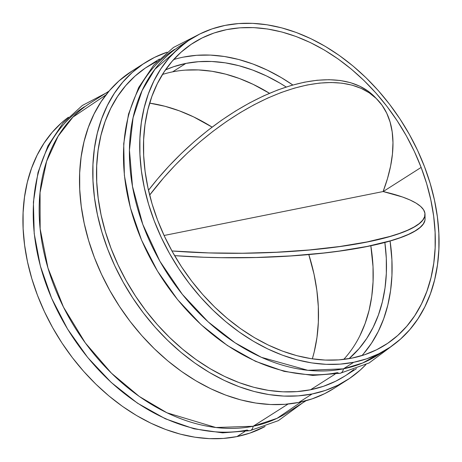<?xml version="1.0" encoding="UTF-8"?>
<svg xmlns="http://www.w3.org/2000/svg" width="462" height="462" viewBox="0 0 462 462"><rect width="100%" height="100%" fill="white"/><g stroke="black" fill="none" stroke-linecap="round" stroke-linejoin="round"><path stroke-width="0.69" d="M383.113 191.545A178.91 36.348 179.2 0 1 425.011 214.235A178.91 36.348 179.2 0 1 171.933 250.953L208.651 252.905L242.504 253.234L276.49 252.235L309.373 249.959L339.957 246.477L367.134 241.921L389.922 236.452L399.405 233.437L407.496 230.272L414.114 226.986L419.207 223.608L422.724 220.166L424.636 216.695L424.924 213.225L423.59 209.788L420.639 206.416L416.1 203.136L410.019 199.982L402.442 196.979L383.113 191.545L164.074 235.487L383.113 191.545L387.491 178.569L390.615 165.997L392.446 153.962L392.971 142.562L392.186 131.901L390.101 122.084L386.729 113.19L382.103 105.307L376.27 98.504L369.271 92.845L361.186 88.381L352.073 85.147L342.03 83.177L331.133 82.496L319.49 83.096L307.207 84.979L294.392 88.132L281.167 92.515L267.642 98.1L253.95 104.834L240.211 112.647L226.553 121.477L213.097 131.237L199.971 141.846L187.283 153.199L175.162 165.2L163.71 177.737L149.659 195.085A178.91 93.855 -44.1 0 1 377.292 99.532A178.91 93.855 -44.1 0 1 383.113 191.545M424.913 220.374L423.313 223.949L419.998 227.5L415.015 230.988L408.408 234.39L400.236 237.659L390.581 240.771L367.203 246.413L339.172 251.085L323.747 253.003L290.806 255.908L256.156 257.484L221.119 257.669L203.875 257.236L174.601 255.642A178.91 36.348 -0.8 0 0 425.075 218.722L425.011 214.235M375.906 98.158A178.91 93.855 135.9 0 0 374.572 96.731A178.91 93.855 135.9 0 0 148.498 190.234L157.478 179.042L169.034 165.997L181.329 153.482L194.254 141.62L207.675 130.532L221.465 120.311L235.499 111.065L249.63 102.887L263.733 95.842L277.662 90.009L291.291 85.441L304.487 82.178L317.117 80.255L329.071 79.695L340.223 80.498L350.467 82.658L359.707 86.151L367.856 90.945L374.832 96.997M312.116 393.982A188.08 136.879 -122.5 0 1 117.989 272.436A188.08 136.879 -122.5 0 1 145.235 62.63A188.08 136.879 -122.5 0 1 167.129 52.183L154.504 57.409L142.891 64.172L132.271 72.447L122.753 82.155L114.42 93.209L107.357 105.492L101.634 118.89L97.297 133.275L94.398 148.51L92.96 164.443L92.995 180.925L94.508 197.794L97.482 214.894L101.888 232.057L107.686 249.11L114.813 265.904L123.21 282.259L132.79 298.036L143.457 313.069L155.117 327.223L167.654 340.35L180.948 352.339L194.872 363.063L209.286 372.418L224.058 380.324L239.045 386.694L254.094 391.476L269.075 394.612L283.83 396.084L298.227 395.876L312.116 393.982L298.845 402.425L312.116 393.982L325.375 390.43L337.872 385.244L349.486 378.482L360.1 370.206L365.881 364.622A188.08 136.879 -122.5 0 1 347.135 380.024A188.08 136.879 -122.5 0 1 312.116 393.982M145.235 62.63L131.965 71.073A188.08 136.879 57.5 0 0 104.712 280.879A188.08 136.879 57.5 0 0 298.845 402.425L284.95 404.319L270.559 404.527L255.804 403.055L240.823 399.919L225.768 395.137L210.787 388.767L196.015 380.861L181.601 371.506L167.677 360.782L154.383 348.793L141.846 335.666L130.186 321.512L119.514 306.479L109.939 290.702L101.542 274.347L94.41 257.553L88.617 240.5L84.211 223.337L81.237 206.237L79.724 189.368L79.689 172.886L81.127 156.953L84.026 141.719L88.358 127.333L94.086 113.935L101.149 101.652L109.477 90.598L119 80.89L132.057 71.015M352.102 358.079A178.91 130.203 -122.5 0 1 157.646 220.276L164.426 236.244L172.413 251.807L181.52 266.811L191.672 281.11L202.766 294.571L214.691 307.063L227.333 318.462L240.575 328.661L254.291 337.566L268.341 345.085L282.594 351.143L296.916 355.694L311.163 358.679L325.196 360.077L338.889 359.881L352.102 358.079L364.714 354.695L376.599 349.769L387.647 343.335L397.747 335.464L406.803 326.23L414.732 315.719L421.448 304.031L426.894 291.285L431.017 277.604L433.778 263.115L435.14 247.955L435.106 232.276L433.668 216.228L430.838 199.965L426.651 183.639L421.136 167.417L414.356 151.444L406.369 135.886L397.256 120.882L387.11 106.578L376.016 93.116L364.091 80.631L351.443 69.225L338.201 59.026L324.491 50.127L310.441 42.608L296.182 36.544L281.866 31.999L267.619 29.014L253.58 27.61L239.893 27.812L226.675 29.614L214.062 32.993L202.177 37.924L191.129 44.358L181.035 52.229L171.974 61.463L164.05 71.974L157.334 83.657L151.888 96.402L147.765 110.089L145.004 124.578L143.636 139.738L143.67 155.411L145.114 171.46L147.938 187.728L152.131 204.048L157.646 220.276A178.91 130.203 -122.5 0 1 193.364 42.891A178.91 130.203 -122.5 0 1 421.136 167.417L383.177 191.563L421.136 167.417A178.91 130.203 -122.5 0 1 385.418 344.802A178.91 130.203 -122.5 0 1 352.102 358.079M190.904 39.022L180.596 45.576A183.495 133.541 57.5 0 0 154.013 250.26A183.495 133.541 57.5 0 0 343.41 368.843L353.713 362.289A183.495 133.541 -122.5 0 1 164.316 243.705A183.495 133.541 -122.5 0 1 190.904 39.022A183.495 133.541 -122.5 0 1 225.069 25.404A183.495 133.541 -122.5 0 1 414.46 143.988A183.495 133.541 -122.5 0 1 387.878 348.671A183.495 133.541 -122.5 0 1 353.713 362.289L343.41 368.843L307.79 370.293L261.371 357.317L235.043 342.787L208.102 321.818L182.334 294.34L159.881 261.226L142.787 224.37L132.49 186.4L129.447 150.081L133.085 117.683L142.105 90.592L154.891 69.271L185.851 42.464M159.471 59.015L147.701 66.505A183.495 133.541 57.5 0 0 121.113 271.188A183.495 133.541 57.5 0 0 310.51 389.772L335.025 374.18L310.51 389.772A183.495 133.541 57.5 0 0 344.675 376.155L356.445 368.664M340.246 373.256A6.884 4.545 -101.3 0 0 343.41 368.843A6.884 4.545 78.7 0 1 340.246 373.256A6.884 4.545 78.7 0 1 337.474 372.62A183.495 133.541 -122.5 0 1 148.077 254.036A183.495 133.541 -122.5 0 1 174.659 49.353M345.813 357.062L343.722 359.413A172.026 125.196 57.5 0 0 370.813 245.668L373.025 266.724L373.059 281.803L371.748 296.373L369.092 310.308L365.13 323.464L359.892 335.718M185.32 70.126L198.487 69.929L211.983 71.275L225.681 74.151L239.449 78.523L253.153 84.35L269.502 93.289A172.026 125.196 57.5 0 0 172.615 71.853L185.886 63.41A172.026 125.196 -122.5 0 1 286.203 87.012L279.937 83.137L266.424 75.907L252.72 70.08L238.952 65.708L225.254 62.832L211.758 61.486L198.591 61.683L185.886 63.41L172.615 71.853A172.026 125.196 57.5 0 0 162.457 74.463M384.852 242.359A172.026 125.196 -122.5 0 1 349.076 358.639L359.084 348.619L366.707 338.513L373.163 327.275L378.401 315.02L382.369 301.865L385.019 287.93L386.336 273.36L386.301 258.281L384.852 242.359M109.072 91.072L90.344 102.991A183.495 133.541 57.5 0 0 63.756 307.675A183.495 133.541 57.5 0 0 253.153 426.259L288.074 404.042L253.153 426.259L215.87 427.517L166.978 412.803L139.362 396.512L111.434 373.175L85.32 342.925L63.45 307.057L47.967 268L40.154 228.846L40.05 192.55L46.616 161.29L58.177 136.128L72.915 117.129L105.942 94.935M249.994 430.671A6.884 4.545 -101.3 0 0 253.153 426.259A6.884 4.545 78.7 0 1 249.994 430.671A6.884 4.545 78.7 0 1 247.216 430.035A183.495 133.541 -122.5 0 1 57.825 311.446A183.495 133.541 -122.5 0 1 84.407 106.762M236.914 436.59L244.768 431.589L236.914 436.59L249.85 433.119L265.113 426.472A183.495 133.541 57.5 0 1 236.914 436.59A183.495 133.541 57.5 0 1 49.688 322.21A183.495 133.541 57.5 0 1 68.405 117.238L61.452 122.898L52.166 132.369L44.034 143.151L37.145 155.134L31.56 168.203L27.333 182.236L24.503 197.101L23.1 212.647L23.135 228.725L24.613 245.189L27.512 261.867L31.814 278.609L37.468 295.253L44.421 311.631L52.61 327.593L61.954 342.983L72.367 357.646L83.743 371.454L95.975 384.263L108.945 395.957L122.528 406.421L136.59 415.552L150.999 423.261L165.621 429.475L180.307 434.141L194.918 437.202L209.315 438.64L223.36 438.432L236.914 436.59M312.324 358.853A178.91 130.203 57.5 0 0 308.795 254.504L314.039 274.266L316.868 290.529L318.306 306.577L318.341 322.257L316.972 337.41L314.218 351.905L312.324 358.853M149.653 103.136L165.067 106.3L179.383 110.845L193.642 116.909L212.11 127.119A178.91 130.203 57.5 0 0 149.653 103.136M301.224 401.923L277.009 418.353L253.153 426.259A183.495 133.541 57.5 0 0 287.318 412.635L306.052 400.721M165.425 69.941A172.026 125.196 -122.5 0 1 185.886 63.41L173.758 66.661L165.425 69.941M361.937 355.596A178.91 130.203 57.5 0 0 390.078 240.921L391.903 259.76L391.938 275.439L390.575 290.598L387.814 305.087L383.691 318.768L378.245 331.514L371.529 343.197L363.6 353.707M183.472 57.097L196.691 55.296L210.377 55.094L224.417 56.497L238.663 59.483L252.985 64.027L267.238 70.091L281.289 77.61L292.833 84.996A178.91 130.203 57.5 0 0 173.637 59.581M382.623 351.784L362.745 362.959L343.41 368.843A183.495 133.541 57.5 0 0 377.57 355.226L387.878 348.671M225.069 25.404L238.623 23.556L252.662 23.348L267.059 24.786L281.676 27.853L296.361 32.513L310.978 38.727L325.392 46.443L339.454 55.573L353.037 66.031L366.008 77.726L378.239 90.535L389.61 104.343L400.023 119.011L409.367 134.396L417.556 150.358L424.514 166.742L430.168 183.379L434.465 200.121L437.37 216.805L438.842 233.264L438.883 249.341L437.479 264.888L434.65 279.753L430.422 293.786L424.832 306.86L417.943 318.844L409.817 329.62L400.525 339.096L390.165 347.17L378.84 353.765L366.649 358.824L353.713 362.289L340.159 364.137L326.114 364.339L311.717 362.907L297.106 359.84L282.421 355.18L267.798 348.96L253.39 341.251L239.328 332.12L225.745 321.662L212.774 309.967L200.543 297.153L189.166 283.35L178.754 268.682L169.41 253.292L161.221 237.329L154.268 220.952L148.614 204.314L144.311 187.572L141.412 170.888L139.934 154.429L139.899 138.346L141.303 122.8L144.132 107.941L148.36 93.907L153.944 80.833L160.84 68.85L168.965 58.068L178.251 48.597L188.612 40.523L199.942 33.928L212.133 28.869L225.069 25.404M333.951 388.409L324.601 393.688L312.104 398.873L298.845 402.425A188.08 136.879 57.5 0 0 333.864 388.467L347.135 380.024M156.739 61.411L145.409 68.006L135.048 76.08L125.762 85.551L117.637 96.333L110.741 108.316L105.157 121.385L100.93 135.424L98.1 150.283L96.697 165.829L96.731 181.912L98.21 198.371L101.109 215.049L105.411 231.791L111.065 248.435L118.018 264.813L126.207 280.775L135.551 296.165L145.963 310.834L157.34 324.636L169.571 337.451L182.542 349.139L196.125 359.603L210.187 368.734L224.601 376.443L239.218 382.657L253.904 387.323L268.514 390.39L282.911 391.822L296.956 391.62L310.51 389.772L323.446 386.301L335.637 381.248L344.762 376.097M346.962 374.647L353.736 369.629M377.292 99.532L374.572 96.731M196.864 35.522L173.452 47.476L153.788 65.067L138.64 87.572L128.517 114.114L123.718 143.705L124.365 175.306L130.394 207.825L141.568 240.13L157.49 271.102L177.593 299.642L201.172 324.751L227.408 345.541L255.394 361.272L284.182 371.373L312.78 375.439L340.182 373.267L369.144 362.953L393.578 344.756M105.538 93.324L82.323 105.492L62.878 123.244L47.944 145.853L38.023 172.436L33.408 202.027L34.205 233.587L40.35 266.025L51.611 298.233L67.579 329.077L87.693 357.49L111.255 382.472L137.445 403.153L165.373 418.791L194.08 428.823L222.603 432.859L249.93 430.682L278.39 420.634L302.512 402.974"/></g></svg>
